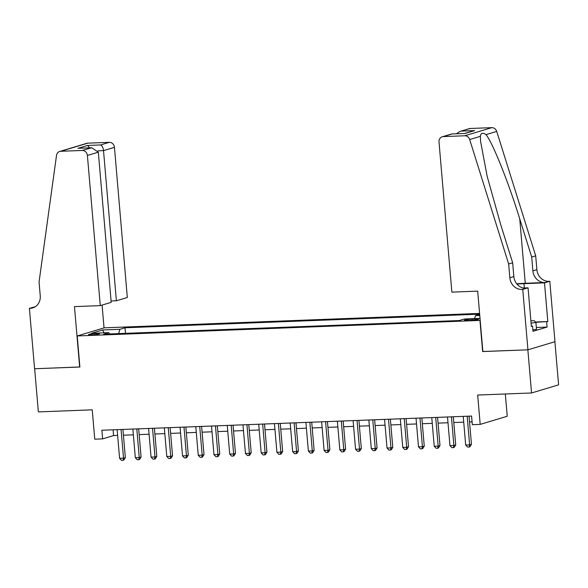 <?xml version="1.0" encoding="UTF-8"?>
<svg xmlns="http://www.w3.org/2000/svg" width="588" height="588" viewBox="0 0 588 588"><rect width="100%" height="100%" fill="white"/><g stroke="black" fill="none" stroke-linecap="round" stroke-linejoin="round"><path stroke-width="0.88" d="M91.64 334.917A5.571 0.551 -4.9 0 0 99.526 333.734A5.571 0.551 -4.9 0 0 96.314 333.506A5.571 0.551 -4.9 0 0 88.428 334.69A5.571 0.551 -4.9 0 0 91.64 334.917M479.595 313.419L104.267 327.825L77.226 335.946L480.19 320.423M554.903 341.724L558.6 384.853L531.552 392.975L477.669 395.04L480.19 424.389L507.231 416.267L505.32 393.982M77.226 335.946L79.887 367.015L34.655 368.75L38.36 411.901L92.242 409.836L94.756 439.177L102.621 438.876L113.587 435.583L117.629 435.429M482.858 351.492L527.855 349.823L531.552 392.975M480.19 424.389L472.318 424.69L471.583 416.061L101.878 430.247L102.621 438.876M475.538 318.975L472.076 319.108A5.395 0.537 -4.9 0 0 464.432 320.247A5.395 0.537 -4.9 0 0 467.548 320.467L471.01 320.335A5.395 0.537 -4.9 0 0 478.654 319.196A5.395 0.537 -4.9 0 0 475.538 318.975L475.618 319.938M109.552 333.962L108.787 332.646L103.672 334.182L459.213 320.541L464.329 319.005L480.021 318.402M108.787 332.646L91.485 333.315L102.591 329.978L119.901 329.309L125.016 327.773L479.654 314.168M474.56 318.608L475.442 315.668L479.676 314.396M475.442 315.668L479.771 315.499M482.623 351.558L479.962 320.489M123.429 435.208L133.358 434.826M139.158 434.605L149.087 434.223M154.894 433.995L164.824 433.621M170.623 433.393L180.553 433.011M186.352 432.79L196.289 432.408M202.088 432.187L212.018 431.805M217.817 431.585L227.747 431.202M233.554 430.982L243.483 430.6M249.283 430.379L259.212 429.997M265.012 429.769L274.949 429.394M280.748 429.166L290.678 428.792M296.477 428.564L306.407 428.182M312.213 427.961L322.143 427.579M327.942 427.358L337.872 426.976M343.671 426.756L353.608 426.374M359.408 426.153L369.337 425.771M375.137 425.55L385.066 425.168M390.873 424.94L400.803 424.565M406.602 424.338L416.532 423.955M422.331 423.735L432.268 423.353M438.067 423.132L447.997 422.75M453.796 422.529L463.726 422.147M469.533 421.927L472.076 421.824M113.094 429.813L113.587 435.583M125.494 333.345L125.016 327.773M119.901 329.309L118.614 333.609M102.591 329.978L104.091 332.83M467.166 416.23L469.621 444.881L465.689 445.028L463.234 416.377M469.033 416.157L471.451 444.33L469.621 444.881L469.187 447.005L467.614 447.064L465.689 445.028M471.451 444.33L469.915 446.784L469.187 447.005M530.883 320.827L534.242 320.695L535.896 322.422L536.491 329.324L532.86 329.89M535.896 322.422L531.082 323.172M451.878 292.126L439.008 141.958A5.226 4.697 -106.7 0 1 442.227 136.776A5.226 4.697 -106.7 0 1 443.286 136.6L464.755 135.777L491.803 127.655A5.226 4.697 73.3 0 1 496.72 131.418L535.705 255.854L536.888 269.657A12.186 10.951 -106.7 0 0 548.935 281.321L549.802 281.284L554.976 341.701L527.936 349.823L482.858 351.55L477.684 291.141L451.878 292.126M535.705 255.854L531.699 257.052L519.748 218.898C508.517 182.368 492.597 142.575 486.026 134.63C482.704 132.403 480.815 132.969 480.374 136.328L480.572 141.37L487.173 176.363L500.704 224.616L512.663 262.77L513.846 276.581A12.186 10.951 -106.7 0 0 525.893 288.238L521.887 289.443L522.754 289.406L527.936 349.823M512.663 262.77L508.657 263.975L509.84 277.779A12.186 10.951 -106.7 0 0 521.887 289.443M519.748 218.898L525.268 283.276L544.936 282.519A12.186 10.951 -106.7 0 1 532.882 270.862L531.699 257.052M470.326 128.478L460.036 131.425L469.268 128.654A5.226 4.697 73.3 0 1 470.326 128.478L491.803 127.655M480.374 136.328L469.68 139.54L508.657 263.975M535.506 322.018L547.818 321.54L535.793 322.312M531.339 326.178L532.537 326.127L532.985 331.309L547.09 327.075L546.649 321.893M532.537 326.127L531.368 326.48L528.053 287.819L522.754 289.406M549.802 281.284L544.503 282.879L523.967 283.666A19.588 1.948 -4.9 0 0 516.948 284.085M547.818 321.54L544.503 282.879M525.268 283.276A22.675 2.256 -4.9 0 0 516.705 283.798M523.276 288.002L528.053 287.819M469.68 139.54A5.226 4.697 -106.7 0 0 464.755 135.777M547.09 327.075L536.33 327.487M460.036 131.425L456.295 133.785M461.595 131.102L474.648 130.602L464.652 133.461M474.648 130.602L465.079 133.476L451.746 133.954L442.227 136.776M465.079 133.476L451.746 133.954M111.088 300.983L116.387 300.784L127.317 297.499L114.447 147.331L103.517 150.616L97.961 150.829M116.387 300.784L103.517 150.616C103.091 147.463 102.099 145.574 100.548 144.957L109.28 142.333L87.803 143.156L60.762 151.278A5.226 4.697 -106.7 0 0 59.704 151.454A5.226 4.697 -106.7 0 0 56.514 155.394L39.058 281.997L40.241 295.801A12.186 10.951 73.3 0 1 32.737 307.899A12.186 10.951 73.3 0 1 30.267 308.31L29.4 308.34L34.582 368.757L79.88 366.956M79.652 367.022L74.47 306.613L100.276 305.62L87.399 155.452A5.226 4.697 -106.7 0 0 82.232 150.454L60.762 151.278M29.4 308.34L35.265 306.73M104.039 327.891L102.084 305.076M100.276 305.62L111.198 302.342L98.328 152.174L87.399 155.452M59.704 151.454L86.752 143.332A5.226 4.697 73.3 0 1 87.803 143.156M109.28 142.333A5.226 4.697 73.3 0 1 114.447 147.331M34.67 307.083A12.186 10.951 73.3 0 1 34.266 307.105L30.267 308.31M82.232 150.454L91.735 147.772L98.328 152.174M90.971 147.831L78.674 148.272L91.735 147.772M77.91 148.33L87.487 145.457L89.663 147.853M451.437 416.833L453.892 445.483L449.96 445.63L447.505 416.98M453.304 416.76L455.722 444.932L453.892 445.483L453.451 447.608L451.878 447.666L449.96 445.63M455.722 444.932L454.186 447.387L453.451 447.608M435.701 417.436L438.163 446.086L434.223 446.233L431.768 417.583M437.575 417.362L439.986 445.535L438.163 446.086L437.722 448.21L436.149 448.269L434.223 446.233M439.986 445.535L438.45 447.99L437.722 448.21M419.972 418.039L422.427 446.689L418.494 446.843L416.039 418.193M421.839 417.965L424.257 446.138L422.427 446.689L421.986 448.813L420.413 448.872L418.494 446.843M424.257 446.138L422.721 448.593L421.986 448.813M404.243 418.641L406.698 447.292L402.765 447.446L400.303 418.796M406.11 418.568L408.52 446.748L406.698 447.292L406.257 449.416L404.684 449.475L402.765 447.446M408.52 446.748L406.984 449.195L406.257 449.416M388.506 419.244L390.961 447.894L387.029 448.049L384.574 419.398M390.373 419.178L392.791 447.35L390.961 447.894L390.528 450.018L388.955 450.085L387.029 448.049M392.791 447.35L391.255 449.805L390.528 450.018M372.777 419.847L375.232 448.497L371.3 448.651L368.845 420.001M374.644 419.781L377.062 447.953L375.232 448.497L374.791 450.629L373.218 450.687L371.3 448.651M377.062 447.953L375.526 450.408L374.791 450.629M357.041 420.457L359.503 449.107L355.564 449.254L353.109 420.604M358.915 420.383L361.326 448.556L359.503 449.107L359.062 451.231L357.489 451.29L355.564 449.254M361.326 448.556L359.79 451.011L359.062 451.231M341.312 421.059L343.767 449.71L339.835 449.857L337.38 421.206M343.179 420.986L345.597 449.159L343.767 449.71L343.326 451.834L341.753 451.893L339.835 449.857M345.597 449.159L344.061 451.613L343.326 451.834M325.583 421.662L328.038 450.312L324.106 450.459L321.643 421.809M327.45 421.589L329.861 449.761L328.038 450.312L327.597 452.437L326.024 452.495L324.106 450.459M329.861 449.761L328.325 452.216L327.597 452.437M309.847 422.265L312.301 450.915L308.369 451.07L305.914 422.419M311.714 422.191L314.132 450.364L312.301 450.915L311.868 453.039L310.295 453.098L308.369 451.07M314.132 450.364L312.596 452.819L311.868 453.039M294.118 422.868L296.572 451.518L292.64 451.672L290.185 423.022M295.984 422.794L298.403 450.974L296.572 451.518L296.131 453.642L294.559 453.701L292.64 451.672M298.403 450.974L296.866 453.421L296.131 453.642M278.381 423.47L280.844 452.121L276.904 452.275L274.449 423.625M280.255 423.404L282.666 451.577L280.844 452.121L280.402 454.245L278.83 454.311L276.904 452.275M282.666 451.577L281.13 454.032L280.402 454.245M262.652 424.073L265.107 452.723L261.175 452.878L258.72 424.227M264.519 424.007L266.937 452.179L265.107 452.723L264.666 454.855L263.093 454.914L261.175 452.878M266.937 452.179L265.401 454.634L264.666 454.855M246.923 424.683L249.378 453.333L245.446 453.48L242.984 424.83M248.79 424.61L251.201 452.782L249.378 453.333L248.937 455.457L247.364 455.516L245.446 453.48M251.201 452.782L249.665 455.237L248.937 455.457M231.187 425.286L233.642 453.936L229.71 454.083L227.255 425.433M233.054 425.212L235.472 453.385L233.642 453.936L233.208 456.06L231.635 456.119L229.71 454.083M235.472 453.385L233.936 455.84L233.208 456.06M215.458 425.888L217.913 454.539L213.981 454.686L211.526 426.035M217.325 425.815L219.743 453.987L217.913 454.539L217.472 456.663L215.899 456.722L213.981 454.686M219.743 453.987L218.207 456.442L217.472 456.663M199.722 426.491L202.184 455.141L198.244 455.296L195.789 426.645M201.596 426.418L204.007 454.59L202.184 455.141L201.743 457.266L200.17 457.324L198.244 455.296M204.007 454.59L202.47 457.045L201.743 457.266M183.993 427.094L186.447 455.744L182.515 455.898L180.06 427.248M185.859 427.02L188.278 455.2L186.447 455.744L186.006 457.868L184.434 457.927L182.515 455.898M188.278 455.2L186.741 457.648L186.006 457.868M168.264 427.696L170.718 456.347L166.786 456.501L164.324 427.851M170.13 427.63L172.541 455.803L170.718 456.347L170.277 458.471L168.705 458.537L166.786 456.501M172.541 455.803L171.005 458.258L170.277 458.471M152.527 428.299L154.982 456.95L151.05 457.104L148.595 428.454M154.394 428.233L156.812 456.406L154.982 456.95L154.548 459.081L152.976 459.14L151.05 457.104M156.812 456.406L155.276 458.86L154.548 459.081M136.798 428.909L139.253 457.56L135.321 457.707L132.866 429.056M138.665 428.836L141.083 457.008L139.253 457.56L138.812 459.684L137.239 459.743L135.321 457.707M141.083 457.008L139.547 459.463L138.812 459.684M121.062 429.512L123.524 458.162L119.584 458.309L117.13 429.659M122.936 429.438L125.347 457.611L123.524 458.162L123.083 460.286L121.51 460.345L119.584 458.309M125.347 457.611L123.811 460.066L123.083 460.286M472.179 320.276L472.076 319.108M513.846 276.581L509.84 277.779M532.882 270.862L536.888 269.657M452.018 133.976L443.286 136.6M496.72 131.418L486.026 134.63M544.936 282.519L548.935 281.321M524.342 287.958L523.967 283.666M87.487 145.457L100.548 144.957"/></g></svg>
